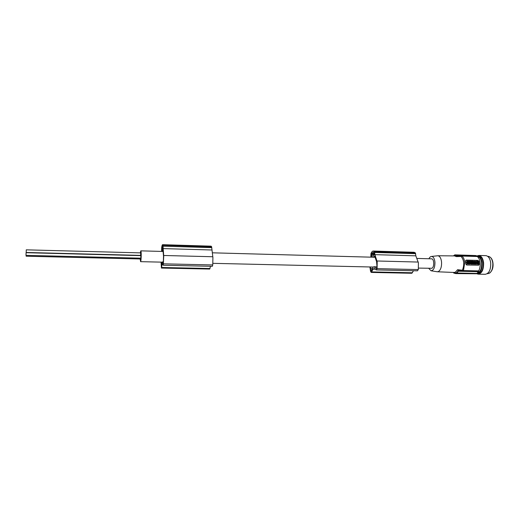 <?xml version="1.0" encoding="UTF-8"?>
<svg xmlns="http://www.w3.org/2000/svg" width="519" height="519" viewBox="0 0 519 519"><rect width="100%" height="100%" fill="white"/><g stroke="black" fill="none" stroke-linecap="round" stroke-linejoin="round"><path stroke-width="0.78" d="M428.934 258.76C429.7 257.19 430.614 256.412 431.685 256.425C433.43 256.749 434.507 258.637 434.935 262.089C434.993 267.454 433.709 270.354 431.088 270.788L428.694 268.329M431.477 258.825L431.633 258.832C434.293 258.819 434.468 267.447 431.821 268.291L418.548 268.096M437.225 255.828L437.945 255.757C439.885 256.172 441.092 258.274 441.565 262.069C441.74 266.987 440.637 270.172 438.263 271.619L437.095 271.748M461.423 256.438L456.37 256.62L456.791 255.964L462.254 256.321C463.584 257.612 464.408 259.656 464.719 262.458L463.571 270.075L462.747 270.276L462.325 271.32L463.182 270.561L478.706 270.912C479.913 268.628 480.386 265.942 480.133 262.867C479.77 259.831 478.81 257.709 477.259 256.503L476.967 255.912L460.814 255.439L460.866 255.984M462.273 270.775L458.16 270.581L457.596 269.718L462.747 270.276M458.16 270.581L458.4 271.236L478.544 271.677L476.572 273.766L455.864 273.604L453.697 273.039L453.489 272.443M456.551 273.344L456.752 273L476.831 273.429M455.864 273.604L476.572 273.766M453.645 255.906L454.41 255.452L456.869 255.659L454.819 254.861L453.353 255.906M454.819 254.861L474.82 255.51M456.908 255.329L460.814 255.439L462.254 256.321M475.443 255.53L476.967 255.912M463.571 270.075L463.182 270.561M465.958 260.181L465.517 261.025L465.874 263.983L466.808 264.937L478.544 265.235L479.284 264.327L478.985 261.355L478.057 260.408L466.334 260.084L465.582 260.992L465.803 264.009L466.62 265.008L478.719 265.215M375.172 269.16L373.109 269.114L374.322 268.511L376.262 269.919L377.099 268.641L377.19 261.771L374.893 254.654L374.523 251.767L373.395 251.047C372.434 251.008 371.617 251.858 370.949 253.609L370.826 257.165M376.32 269.919L417.399 270.821L418.327 269.569L418.405 262.822L415.829 255.822L374.893 254.654M478.544 271.677L478.706 270.912M458.4 271.236L456.752 273M474.943 263.139L475.644 262.724L475.56 261.998M475.534 261.738L475.871 261.174L478.174 261.239L478.602 264.145L476.17 264.152L475.709 261.368M475.78 264.1L478.375 264.249M469.046 262.595L469.079 264.054L469.792 263.989L469.734 263.38L470.83 264.015L469.766 263.71M470.006 262.938L470.688 262.595L470.83 264.015M472.77 264.152L473.477 264.08L472.77 264.152L472.115 262.633L470.694 262.633M472.647 262.899L473.341 262.666L473.834 263.204L473.782 262.672L474.288 262.685L474.431 264.106L473.717 264.171L473.438 263.671M473.62 263.198L473.782 262.672M475.579 264.223L474.742 264.197L475.579 264.223M471.2 263.152L470.727 263.003M472.05 264.132L470.928 264.015L472.374 264.041M471.252 263.704L470.785 263.555M467.872 262.517L468.469 262.536L467.943 263.256L468.566 263.957L467.677 263.62L466.652 263.996L467.145 263.321L466.477 262.569L467.606 262.88L467.872 262.517L467.528 262.789M468.566 263.957L467.554 263.788M469.182 263.97L468.657 263.957L468.514 262.536L469.046 262.549L469.182 263.97L468.449 264.002M468.43 263.808L468.326 262.731M469.474 261.252L470.246 261.025L469.792 262.426L469.059 262.497L468.722 261.829M468.333 261.07L469.267 262.413L469.792 262.426M467.963 262.017L467.613 261.407M466.763 261.985L466.873 260.934L466.977 261.991L466.464 262.426L468.248 262.374M466.464 262.426L466.626 261.978M471.116 262.101L471.018 261.128L471.732 261.063L472.316 261.686L472.258 261.076L472.764 261.089L472.9 262.51L471.842 262.205M471.161 262.549L471.868 262.484L471.155 262.523M472.076 261.433L472.258 261.076M474.34 262.108L475.008 262.101L474.457 261.589M474.171 261.394L474.366 261.213C475.229 261.07 475.586 261.427 475.443 262.303L474.489 262.471L474.45 262.069M474.256 262.277L475.067 262.556M473.166 261.213L472.991 261.381C472.88 262.29 473.257 262.633 474.113 262.419L474.262 262.264C474.301 261.226 473.879 260.927 472.991 261.381M472.88 262.329L473.886 262.517M469.903 262.517L471.304 262.465L469.87 262.186M470.201 262.076L470.136 261.375M470.182 262.582L470.24 263.191L469.144 262.556M469.286 263.976L469.792 263.989M472.971 264.067L472.835 262.653M473.672 263.678L473.477 264.08M473.717 264.171L473.873 263.594M473.925 264.093L474.431 264.106M475.119 262.711L475.164 263.146L474.515 263.308L474.943 264.119M475.78 264.139L475.644 262.724M475.067 263.49L475.229 263.821L474.969 263.522M471.187 263.016L470.746 263.185M470.778 263.509L470.843 263.146M471.239 263.561L470.876 263.47M471.44 263.483L470.798 263.73M470.928 264.015L470.895 263.691M472.251 264.048L472.744 263.801M471.388 262.938L470.791 262.595M472.284 263.581L471.907 263.12L472.284 263.581M472.303 263.561L471.914 263.114M467.145 263.321L466.678 262.491M466.652 263.996L467.347 263.243M467.457 263.931L466.853 263.912M477.045 262.906L477.409 263.049L477.045 262.906M478.31 263.73L478.109 261.712L477.337 261.544L477.422 263.704L478.31 263.73L477.902 261.79L477.227 261.628M477.013 263.834L477.032 262.523L477.078 263.84M477.032 262.523L476.909 261.972L476.293 262.296L477.201 263.795M477.214 263.114L477.065 262.783M476.825 262.601L476.533 262.069M469.721 261.012L468.534 260.979M469.481 261.926L469.319 261.563L469.481 261.926M467.431 261.492L467.976 261.998M466.873 260.934L467.379 260.947L467.483 262.004L468.177 261.92M467.924 262.465L466.665 262.348M468.125 262.387L468.625 262.121L468.093 260.973L467.528 261.031L467.567 261.44M471.868 262.484L471.81 261.874L472.9 262.51M471.226 261.051L471.362 262.471M474.321 261.654L474.366 261.213M475.008 262.101L474.405 261.621M473.834 262.03L473.432 261.602L473.834 262.03M473.828 262.037L473.438 261.595M471.304 262.465L470.817 261.038L470.233 261.057M470.104 262.439L470.311 261.025M377.008 266.831L373.952 266.76L376.288 268.505L377.008 266.766L376.58 261.667L374.699 256.159L372.713 257.216M162.882 264.437L162.162 264.424L162.596 263.743L163.251 265.248L212.316 266.325L212.764 264.943L212.907 257.58L211.609 246.707L162.934 245.253L162.596 244.696C162.265 244.67 161.96 245.623 161.694 247.544L161.584 251.423M211.687 246.908L162.934 245.253M371.28 272.423L411.807 273.266L413.52 270.736M369.885 266.967L370.611 271.567L371.228 272.423L373.109 269.114M161.967 247.297L161.896 250.541L162.849 248.316L162.681 246.077L161.967 247.297L162.843 247.323M371.435 254.005L371.669 256.367L374.089 255.089L374.29 254.381L373.699 252.318L373.252 252.156L371.727 253.402L371.435 254.005L374.27 254.083M161.072 262.134L161.435 268.057L162.162 264.424M161.454 268.057L209.708 269.063L210.532 266.286M161.986 263.704L161.253 263.684L161.441 266.455L162.239 262.166L163.569 261.861M26.171 256.178L26.119 255.354M415.829 255.822L415.408 252.987L374.523 251.767M26.002 255.322L26.073 252.734M162.499 261.836L163.303 263.704L163.517 256.224L162.96 250.242L162.246 251.443M140.792 258.138L140.857 255.666M161.24 262.14L161.253 263.684M140.39 258.949L140.565 258.164M163.251 265.248L163.732 256.328L162.979 245.455M211.836 249.989L163.057 248.595M415.408 252.987L374.368 251.579M370.384 266.98L370.592 269.854L371.156 270.95L373.232 267.051L373.952 266.76M372.59 268.446L370.495 268.401M140.597 255.38L26.197 252.474L26.274 249.873M140.305 252.87L140.811 250.852C141.447 250.774 141.298 260.525 140.643 261.537L140.104 258.968M211.609 246.707L211.025 246.155M374.225 253.473L371.727 253.402M415.232 252.798L413.941 252.273M140.623 255.413L140.662 252.915M478.557 256.088L478.875 256.101C480.425 256.302 481.638 257.541 482.534 259.818L483.234 262.971C483.351 269.387 481.645 272.897 478.109 273.5L477.383 273.487M476.974 255.938L478.914 255.445C481.418 255.938 482.981 258.404 483.604 262.828C483.727 269.737 481.885 273.513 478.09 274.155L476.63 273.643M485.615 255.646L485.959 255.653C488.496 256.146 490.085 258.605 490.715 263.016C490.844 269.899 488.982 273.662 485.135 274.304L478.453 274.162M476.786 262.627L476.676 263.107M418.256 262.056L377.06 260.992M212.848 256.749L163.699 255.478M454.475 255.912L456.37 256.62M457.596 269.718L455.189 272.313L453.554 272.443M461.248 256.646C464.057 260.103 464.479 264.541 462.513 269.945M458.303 270.899L456.045 273.02L453.6 272.709M461.793 256.055L477.259 256.503M412.462 272.767L371.812 271.911M162.849 247.991L161.857 247.965M162.843 248.582L161.824 248.549M162.194 250.054L161.831 250.048M374.283 254.621L371.364 254.544M210.013 268.511L161.649 267.493M415.654 253.661L374.744 252.455M161.727 265.28L161.26 265.267M376.119 268.433L376.509 268.44M211.784 247.641L163.044 246.201M372.499 255.945L371.455 255.912M371.928 269.88L370.592 269.854M212.764 264.943L163.569 263.834M418.327 269.569L377.099 268.641M477.143 256.38L478.025 256.503C479.978 257.294 481.184 259.461 481.645 263.003C481.82 268.693 480.354 272.073 477.253 273.13M478.875 256.101L478.395 256.185C480.419 257.009 481.677 259.26 482.157 262.938C482.274 269.361 480.568 272.877 477.045 273.481L477.045 273.481M488.048 256.367L488.366 256.38C490.74 256.84 492.226 259.117 492.816 263.217C492.933 269.614 491.195 273.104 487.601 273.701L487.276 273.695M431.088 270.788L437.199 271.761M437.945 255.757L453.846 255.906M455.306 273.487L455.701 273.5M455.76 254.952L475.774 255.543M140.889 255.633L26.054 252.701M140.811 250.852L163.187 251.468M212.466 252.818L375.406 257.288M417.289 258.436L431.633 258.832M211.116 246.162L162.596 244.696M414.149 252.279L373.395 251.047M140.694 252.883L26.255 249.834M487.711 256.36L488.366 256.38C491.026 257.093 492.563 259.383 492.966 263.237M478.914 255.445L485.959 255.653M140.818 258.17L25.989 255.354M140.415 258.981L26.158 256.211M437.498 271.781L454.112 272.469M431.685 256.425L437.88 255.757M140.539 261.66L162.265 262.16M212.887 263.334L373.31 267.045M492.972 263.289C493.407 267.564 492.265 270.853 489.553 273.169"/></g></svg>
